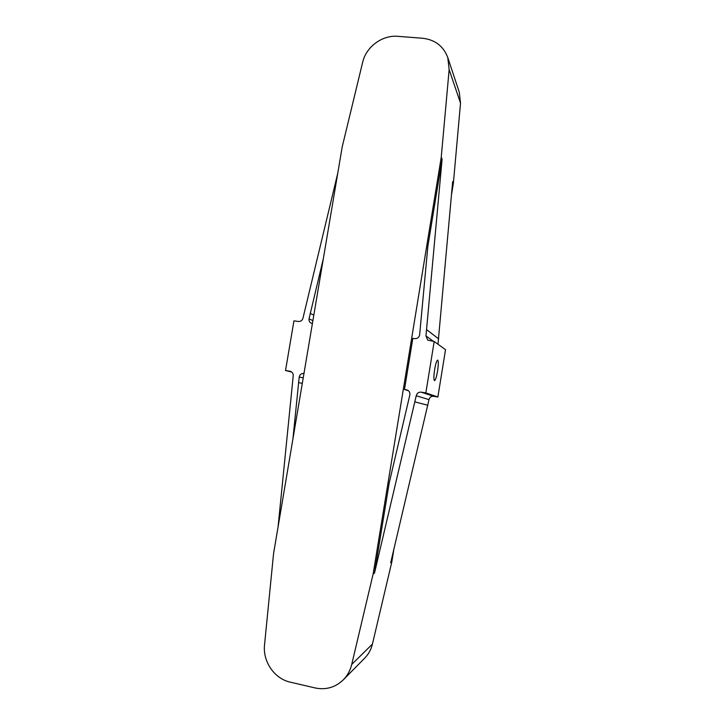 <?xml version="1.0" encoding="UTF-8"?>
<svg xmlns="http://www.w3.org/2000/svg" width="725" height="725" viewBox="0 0 725 725"><rect width="100%" height="100%" fill="white"/><g stroke="black" fill="none" stroke-linecap="round" stroke-linejoin="round"><path stroke-width="1.09" d="M437.547 371.127C438.489 364.63 438.534 360.95 437.673 360.08C436.695 360.47 435.68 363.642 434.628 369.596C433.686 376.139 433.641 379.818 434.502 380.652C435.489 380.226 436.504 377.054 437.547 371.127M441.244 157.298L449.147 69.591L447.787 57.556C443.428 46.146 435.036 39.703 422.612 38.253L397.898 36.332C382.292 34.845 366.089 46.853 362.654 62.277L342.2 146.921L273.552 553.692L264.543 644.752C262.595 661.418 274.349 678.727 290.181 682.125L315.112 687.943C325.924 690.155 335.331 687.445 343.324 679.814C347.465 675.555 350.266 670.435 351.725 664.463L373.139 573.982L441.244 157.298L442.105 159.137L427.85 246.418L419.63 335.004C418.95 337.542 417.319 338.756 414.718 338.638L412.824 338.358L404.478 389.488L406.988 389.941C409.118 390.811 410.087 392.415 409.888 394.744L389.225 482.832L374.472 573.131L416.232 395.768C416.911 393.204 418.552 392.007 421.171 392.153L425.847 392.905L434.184 341.502L445.522 349.695L437.873 396.992L433.559 396.294C431.148 396.158 429.635 397.264 429.01 399.62L390.693 562.727L391.808 562.011L393.883 549.206M278.065 526.939L293.199 376.012C293.407 373.629 292.42 372.052 290.254 371.291L285.523 370.52L293.951 320.84L298.337 321.483C300.803 321.592 302.37 320.405 303.032 317.94L337.75 173.284M303.92 373.447L303.92 373.447C301.446 373.312 299.878 374.49 299.208 376.982L292.9 439.078M312.393 323.558L311.297 323.241C309.566 322.317 308.814 320.84 309.031 318.819L323.332 258.725M442.105 159.137L425.965 335.929L427.705 340.097L434.184 341.502M451.485 194.907L453.388 183.153L452.663 181.613L437.982 344.248M408.438 390.748L404.478 389.488M343.324 679.814L364.784 658.055C368.554 654.177 371.1 649.528 372.414 644.099L391.808 562.011M373.139 573.982L374.472 573.131M425.847 392.905L437.873 396.992M285.523 370.52L291.84 372.115M453.388 183.153L460.52 103.168L459.269 92.175L447.787 57.556M406.362 389.796L407.568 390.177M298.464 382.564L302.289 383.407M310.155 313.327L313.816 315.121M351.725 664.463L372.414 644.099M415.008 401.904L427.886 405.266M416.232 395.768L429.01 399.62M421.171 392.153L433.559 396.294M289.909 371.218L290.589 371.39M299.208 376.982L303.213 377.952M449.147 69.591L460.52 103.168M426.744 329.766L438.643 338.874M425.965 335.929L433.586 341.421M309.031 318.819L312.892 320.622"/></g></svg>
